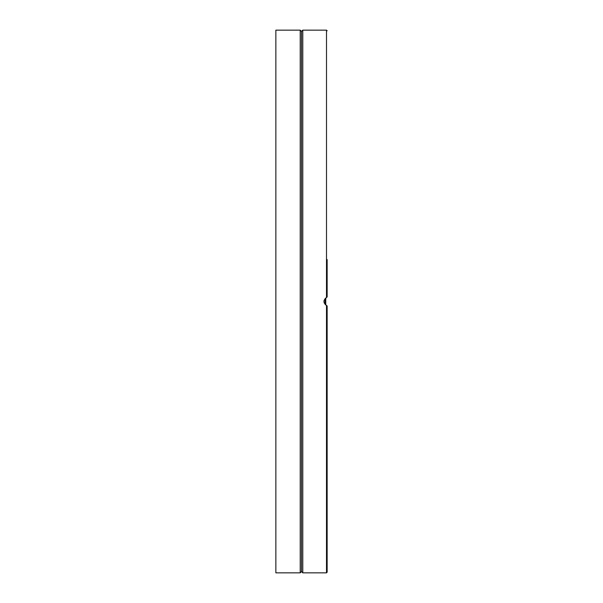 <?xml version="1.0" encoding="UTF-8"?>
<svg xmlns="http://www.w3.org/2000/svg" width="603" height="603" viewBox="0 0 603 603"><rect width="100%" height="100%" fill="white"/><g stroke="black" fill="none" stroke-linecap="round" stroke-linejoin="round"><path stroke-width="0.9" d="M327.143 270.43L327.143 296.895L326.502 297.581C323.14 300.196 323.14 302.804 326.502 305.42L327.143 306.105L327.143 572.209L327.143 324.21M327.143 386.651L327.143 332.57M327.143 259.561L327.143 296.895M302.781 572.85L301.5 571.569L301.5 31.431L302.781 30.15L302.781 572.85L326.502 572.85L326.502 305.42M302.781 30.15L326.502 30.15L327.143 30.791M300.219 30.15L275.857 30.15L275.857 572.85L300.219 572.85L300.219 30.15L301.5 31.431M325.748 298.003L325.748 304.997M325.213 298.447L325.213 304.553M324.075 300.407L324.195 302.97M327.143 306.105L326.72 305.51M326.502 297.581L326.502 30.15M301.5 571.569L300.219 572.85M326.502 572.85L327.143 572.209"/></g></svg>
